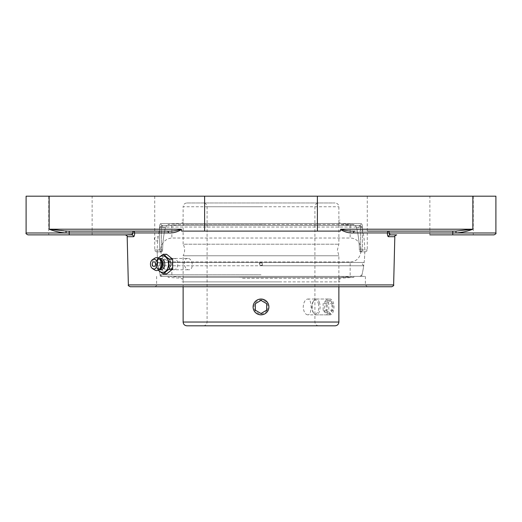 <?xml version="1.0" encoding="UTF-8"?>
<svg xmlns="http://www.w3.org/2000/svg" width="522" height="522" viewBox="0 0 522 522"><rect width="100%" height="100%" fill="white"/><g stroke="black" fill="none" stroke-linecap="round" stroke-linejoin="round"><path stroke-width="0.39" stroke-dasharray="2.61 1.96" d="M168.489 232.936A1.886 1.305 -90 0 0 167.184 231.096C172.273 231.305 176.971 230.672 181.264 229.21L181.447 229.569C177.206 232.101 172.886 233.223 168.489 232.936L134.656 232.936A1.886 1.781 -90 0 0 132.882 231.096L132.882 232.982L134.656 232.936C134.617 235.265 134.232 236.525 133.508 236.707L127.179 236.707M154.74 231.096L167.184 231.096L154.74 231.096M167.184 231.096L65.981 231.096L66.118 232.982C59.997 232.531 54.334 231.272 49.14 229.21L69.23 231.096L65.981 231.096M26.1 196.187L495.9 196.187M181.447 229.569L181.669 231.096L340.331 231.096L340.736 229.21C345.016 230.672 349.714 231.298 354.816 231.096A1.886 1.305 90 0 0 353.511 232.936C349.107 233.217 344.788 232.094 340.553 229.569M389.118 231.096L456.019 231.096L472.86 229.21C467.666 231.272 462.003 232.531 455.882 232.982L456.019 231.096L389.118 231.096A1.886 1.781 90 0 0 387.344 232.936L389.118 232.982L389.118 231.096M354.816 231.096L367.26 231.096L354.816 231.096M340.331 231.096L317.389 231.096L340.331 231.096M391.748 286.754L130.252 286.754M261 286.754L367.26 286.754L261 286.754M396.707 234.867L390.286 234.867A1.886 1.794 90 0 0 388.492 236.707L388.401 236.701M387.905 236.218L387.481 234.907M181.669 231.096L317.389 231.096L181.669 231.096M170.935 264.119C170.727 267.551 169.396 269.43 166.949 269.77C161.885 270.115 161.683 258.109 166.753 258.455C169.219 258.795 170.609 260.68 170.935 264.119M452.77 231.096L452.77 232.982L389.118 232.982L389.255 233.954M389.699 234.632L390.202 234.861M473.258 196.187L473.258 234.867L429.867 234.867L452.77 234.867L429.867 234.867L429.867 196.187L473.258 196.187L429.867 196.187M494.014 234.867L452.77 234.867L452.77 232.982L495.9 232.982M133.508 236.707A1.886 1.794 90 0 0 131.714 234.867L125.293 234.867M132.307 234.626L132.725 234M132.745 233.954L132.882 232.982L69.23 232.982L69.23 231.096M131.714 234.867L27.986 234.867M92.133 234.867L48.742 234.867L92.133 234.867L92.133 196.187L48.742 196.187L48.742 234.867M359.358 225.432L360.617 227.324L359.358 225.432L162.642 225.432A1.886 1.781 -90 0 1 160.861 223.547A1.886 1.781 -90 0 0 162.642 225.432L166.655 225.432L165.494 227.324L166.655 225.432L162.642 225.432L161.383 227.324L162.642 225.432L359.358 225.432A1.886 1.781 90 0 0 361.139 223.547A1.886 1.781 90 0 1 359.358 225.432L355.345 225.432L356.506 227.324L355.345 225.432L359.358 225.432M361.139 223.547C361.922 223.723 362.346 224.982 362.418 227.324C362.353 224.982 361.922 223.723 361.139 223.547L160.861 223.547C160.078 223.723 159.654 224.982 159.582 227.324C159.647 224.982 160.078 223.723 160.861 223.547L361.139 223.547M161.383 251.852L162.016 251.852L162.629 249.96L162.016 251.852L161.383 251.852C155.08 251.852 155.08 251.852 161.383 251.852A1.886 1.801 90 0 1 159.582 249.96L161.383 249.96L161.383 251.852L161.383 249.96L159.582 249.96A1.886 1.801 -90 0 0 161.383 251.852M359.984 251.852L360.617 251.852C366.92 251.852 366.92 251.852 360.617 251.852L359.984 251.852L359.371 249.96L359.984 251.852L364.767 251.852L359.984 251.852M162.629 249.96A98.377 98.377 0 0 1 165.494 227.324A98.377 98.377 0 0 0 162.629 249.96L161.383 249.96L161.383 227.324L159.582 227.324L161.383 227.324L161.383 249.96L162.629 249.96M355.345 225.432L166.655 225.432L355.345 225.432M356.506 227.324A98.377 98.377 0 0 1 359.371 249.96A98.377 98.377 0 0 0 356.506 227.324L362.418 227.324L360.617 227.324L360.617 249.96L360.617 227.324L356.506 227.324M162.016 251.852L157.233 251.852L162.016 251.852M160.404 276.379L361.596 276.379L160.404 276.379A103.774 103.774 0 0 1 157.233 251.852M187.816 258.455C182.622 258.136 183.711 270.096 188.847 269.77C194.034 270.096 192.951 258.136 187.816 258.455L166.753 258.455M261 196.187L367.26 196.187L261 196.187M261 276.379L365.367 276.379L261 276.379M48.742 196.187L92.133 196.187M173.8 269.776A5.657 4 -90 0 0 177.806 264.112A5.657 4 -90 0 0 173.8 258.455A5.657 4 -90 0 0 169.8 264.112A5.657 4 -90 0 0 173.8 269.776L166.648 269.776A5.657 4 -90 0 0 170.648 264.112A5.657 4 -90 0 0 166.648 258.455A5.657 4 -90 0 0 162.642 264.112A5.657 4 -90 0 0 166.648 269.776M166.648 273.959L160.619 269.032L157.102 269.032L158.225 270.187M160.619 269.032L160.619 259.193L157.102 259.193L156.691 264.112L157.102 269.032M158.225 258.038L157.102 259.193M160.619 259.193L166.648 254.266M158.538 270.005A8.267 5.846 90 0 1 156.868 265.457A8.267 5.846 90 0 1 156.789 264.112A8.267 5.846 90 0 1 156.868 262.775A8.267 5.846 90 0 1 158.538 258.22M159.314 269.411A5.696 4.026 90 0 1 159.066 269.261A5.696 4.026 90 0 1 156.815 265.039A5.696 4.026 90 0 1 156.763 264.112A5.696 4.026 90 0 1 156.815 263.192A5.696 4.026 90 0 1 159.066 258.971A5.696 4.026 90 0 1 159.314 258.814M159.699 269.143A5.031 3.556 90 0 1 158.173 268.66A5.031 3.556 90 0 1 156.143 264.112A5.031 3.556 90 0 1 158.173 259.565A5.031 3.556 90 0 1 159.699 259.082M160.463 268.471A5.031 3.556 90 0 1 158.681 269.143A5.031 3.556 90 0 1 155.125 264.112A5.031 3.556 90 0 1 158.681 259.082A5.031 3.556 90 0 1 160.463 259.754M154.799 270.031A6.473 4.574 90 0 1 152.072 264.112A6.473 4.574 90 0 1 154.799 258.194M186.896 202.98L335.104 202.98L186.896 202.98C184.605 203.208 183.346 204.461 183.124 206.758L338.876 206.758L183.124 206.758L183.124 244.205L338.876 244.205L183.124 244.205A11.98 11.98 0 0 1 183.124 255.76L338.876 255.76L183.124 255.76L183.124 286.754M307.693 314.851C305.122 314.381 303.634 311.745 303.23 306.943C303.634 302.14 305.122 299.504 307.693 299.034C312.241 298.545 312.241 315.34 307.693 314.851L328.442 314.851C333.166 315.34 333.166 298.545 328.442 299.034C322.961 298.545 322.961 315.34 328.442 314.851M268.908 306.812C268.373 302.075 265.737 299.484 261 299.034C256.276 299.478 253.64 302.062 253.092 306.779M253.092 307.106C252.818 317.219 269.398 317.03 268.908 306.943M261 299.034L265.411 300.378L268.301 303.915C269.6 307.817 268.634 311.014 265.417 313.5L262.527 314.701L259.48 314.701C251.16 313.533 251.16 300.352 259.48 299.184L261 299.034M335.104 325.813L186.896 325.813M261 325.813L203.312 325.813L261 325.813M261 225.432L359.919 225.432L261 225.432M171.855 225.432L171.855 238.025L350.145 238.025L171.855 238.025A11.98 11.98 0 0 0 160.645 249.986A11.98 11.98 0 0 0 171.855 261.94L350.145 261.94L171.855 261.94L171.855 276.379M261 262.449L262.664 264.112L261 265.776L259.336 264.112L261 262.449C256.778 263.134 261.979 268.334 262.664 264.112L261 262.449L259.336 264.112L261 265.776L158.296 265.776L261 265.776L262.664 264.112L261 262.449C263.147 263.558 263.147 264.667 261 265.776L259.336 264.112L261 262.449L364.128 262.449L157.872 262.449L261 262.449M162.081 225.432L160.006 227.063L361.994 227.063L160.006 227.063A103.774 103.774 0 0 0 158.114 237.373A2.16 2.16 0 0 0 154.368 238.828A2.16 2.16 0 0 0 157.742 240.609L158.114 237.373L157.742 240.609A103.774 103.774 0 0 0 157.872 262.449A1.677 1.677 0 0 1 159.752 264.112A1.677 1.677 0 0 1 158.296 265.776A103.774 103.774 0 0 0 160.202 275.564M359.919 225.432L361.994 227.063A103.774 103.774 0 0 1 364.128 262.449L158.075 262.435L363.925 262.435L362.248 264.112L363.703 265.776L261 265.776L363.703 265.776A103.774 103.774 0 0 1 361.798 275.564M261 274.748L160.006 274.748L261 274.748M262.69 224.414L183.124 224.414L262.69 224.414M262.997 225.432L169.102 225.432L262.997 225.432M263.016 225.432L168.149 225.432L263.016 225.432M258.984 224.48L353.851 224.48L258.984 224.48M259.29 223.52L339.835 223.52L259.29 223.52M279.237 281.88L183.124 281.88L279.237 281.88M242.541 281.88L339.835 281.88L242.541 281.88M279.237 277.397L183.124 277.397L279.237 277.397M282.519 276.379L169.102 276.379L282.519 276.379M282.741 276.379L168.149 276.379L282.741 276.379M239.259 277.339L353.851 277.339L239.259 277.339M242.541 278.291L339.835 278.291L242.541 278.291M319.568 302.995A7.908 3.954 -90 0 0 316.143 299.034A7.908 3.954 -90 0 0 313.859 300.483A7.908 3.954 -90 0 0 312.717 310.89A7.908 3.954 -90 0 0 313.859 313.396A7.908 3.954 -90 0 0 316.143 314.851A7.908 3.954 -90 0 0 319.568 302.995M318.342 303.465A6.962 3.484 90 0 1 317.67 312.091A6.962 3.484 90 0 1 313.317 312.626A6.962 3.484 90 0 1 313.317 301.259A6.962 3.484 90 0 1 318.342 303.465M326.602 310.89A7.908 3.954 -90 0 0 330.028 314.851A7.908 3.954 -90 0 0 333.454 302.995A7.908 3.954 -90 0 0 330.028 299.034A7.908 3.954 -90 0 0 326.602 310.89M323.118 310.205L323.118 303.673L325.95 300.404L328.775 303.68L328.775 310.212L325.943 313.481L323.118 310.205L327.203 310.205L330.028 313.481L332.86 310.212L332.86 303.68L330.034 300.404L327.203 303.673L327.203 310.205M327.203 303.673L323.118 303.673M330.034 300.404L325.95 300.404M332.86 303.68L328.775 303.68M332.86 310.212L328.775 310.212M330.028 313.481L325.943 313.481M267.845 310.897A7.908 7.908 0 0 1 257.046 313.787A7.908 7.908 0 0 1 254.155 302.988A7.908 7.908 0 0 1 264.954 300.091A7.908 7.908 0 0 1 267.845 310.897M267.029 310.427A6.962 6.962 0 0 0 261 299.98A6.962 6.962 0 0 0 254.971 310.427A6.962 6.962 0 0 0 267.029 310.427M255.343 303.673L255.343 310.212L261 313.481M266.657 310.212L266.657 303.673L261 300.404M26.1 232.982L69.23 232.982L69.23 234.867M49.14 196.187L49.14 229.21L181.264 229.21M387.344 232.936L353.511 232.936M472.86 196.187L472.86 229.21L340.736 229.21M317.389 196.187L317.389 231.096M128.366 284.914L393.634 284.914M394.821 236.707L388.492 236.707M165.494 227.324L161.383 227.324L165.494 227.324M159.582 227.324L159.582 249.96L154.74 249.96L159.582 249.96L159.582 227.324M360.617 251.852A1.886 1.801 -90 0 0 362.418 249.96L360.617 249.96L360.617 251.852L360.617 249.96L362.418 249.96L362.418 227.324L362.418 249.96L367.26 249.96L362.418 249.96A1.886 1.801 90 0 1 360.617 251.852M360.617 249.96L359.371 249.96L360.617 249.96M261 284.868L365.367 284.868L261 284.868M204.611 196.187L204.611 231.096M261 206.758L207.084 206.758L261 206.758M183.124 322.035L338.876 322.035M154.74 196.187L154.74 249.96C154.231 250.351 154.858 250.978 156.633 251.852M367.26 196.187L367.26 249.96C367.769 250.351 367.142 250.978 365.367 251.852M361.596 276.379A103.774 103.774 0 0 0 364.767 251.852M156.633 276.379L156.633 284.868C157.122 285.293 156.496 285.925 154.74 286.754M365.367 276.379L365.367 284.868L367.26 286.754M166.949 269.77L188.847 269.77M173.8 258.455L166.648 258.455M156.815 263.192L156.868 262.775M158.173 259.565L159.066 258.971M159.634 259.082L158.681 259.082M159.634 269.143L158.681 269.143M158.173 268.66L159.066 269.261M156.815 265.039L156.868 265.457M338.876 286.754L338.876 255.76L337.388 249.986L338.876 244.205L338.876 206.758C338.654 204.461 337.395 203.208 335.104 202.98M203.312 325.813C205.603 325.584 206.862 324.325 207.084 322.035L207.084 206.758C206.862 204.461 205.603 203.208 203.312 202.98M318.688 325.813C316.397 325.584 315.138 324.325 314.916 322.035L314.916 206.758C315.138 204.461 316.397 203.208 318.688 202.98M328.442 299.034L307.693 299.034M350.145 225.432L350.145 238.025C364.643 238.202 364.643 261.77 350.145 261.94L350.145 276.379M359.919 276.379L361.994 274.748M162.081 276.379L160.006 274.748M352.898 225.432L338.876 224.414L338.876 219.932M169.102 225.432L183.124 224.414L183.124 219.932M353.851 225.432L353.851 224.48L339.835 223.52L339.835 219.932M168.149 225.432L168.149 224.48L182.165 223.52L182.165 219.932M169.102 276.379L183.124 277.397L183.124 281.88M352.898 276.379L338.876 277.397L338.876 281.88M168.149 276.379L168.149 277.339L182.165 278.291L182.165 281.88M353.851 276.379L353.851 277.339L339.835 278.291L339.835 281.88M313.317 312.626L313.859 313.396M313.317 301.259L313.859 300.483M316.143 314.851L330.028 314.851M316.143 299.034L330.028 299.034"/><path stroke-width="0.78" d="M69.23 231.096L69.23 232.982L132.882 232.982L131.714 234.867A1.886 1.794 -90 0 1 133.508 236.707C134.232 236.531 134.611 235.272 134.656 232.936L132.882 232.982L132.882 231.096L154.74 231.096L132.882 231.096A1.886 1.781 -90 0 1 134.656 232.936L168.489 232.936C172.893 233.217 177.212 232.094 181.447 229.569L181.264 229.21C176.984 230.672 172.286 231.298 167.184 231.096A1.886 1.305 -90 0 1 168.489 232.936M26.1 232.982C25.617 233.438 26.25 234.071 27.986 234.867L69.23 234.867L69.23 232.982L66.118 232.982L65.981 231.096L49.14 229.21C54.334 231.272 59.997 232.531 66.118 232.982L26.1 232.982L26.1 196.187L49.14 196.187L49.14 229.21L181.264 229.21M65.981 231.096L167.184 231.096M340.553 229.569C344.794 232.101 349.114 233.223 353.511 232.936A1.886 1.305 90 0 1 354.816 231.096C349.727 231.305 345.029 230.672 340.736 229.21L340.331 231.096L181.669 231.096L181.447 229.569M452.77 231.096L389.118 231.096L389.118 232.982L387.344 232.936A1.886 1.781 90 0 1 389.118 231.096L456.019 231.096L452.77 231.096L452.77 232.982L455.882 232.982C462.003 232.531 467.666 231.272 472.86 229.21L456.019 231.096L455.882 232.982L495.9 232.982L495.9 196.187L49.14 196.187M367.26 231.096L389.118 231.096L367.26 231.096M261 286.754L391.748 286.754C393.484 285.939 394.117 285.325 393.634 284.914L128.366 284.914C127.883 285.325 128.516 285.939 130.252 286.754L261 286.754M388.492 236.707L394.821 236.707C394.358 236.264 394.984 235.65 396.707 234.867L390.286 234.867A1.886 1.794 -90 0 0 388.492 236.707C387.768 236.525 387.383 235.265 387.344 232.936L387.481 234.907M388.401 236.701L387.905 236.218M389.255 233.954L389.699 234.632M390.202 234.861L389.118 232.982L452.77 232.982L452.77 234.867L473.258 234.867M429.867 234.867L494.014 234.867C495.75 234.071 496.383 233.438 495.9 232.982M128.366 284.914L127.179 236.707C127.642 236.264 127.016 235.65 125.293 234.867L132.307 234.626M69.23 234.867L131.714 234.867M158.225 270.187L163.132 273.959L169.161 269.032L168.743 264.112L169.161 259.193L163.132 254.266L158.225 258.038M163.132 254.266L166.648 254.266L172.671 259.193L172.671 269.032L166.648 273.959L163.132 273.959M172.671 269.032L169.161 269.032M172.671 259.193L169.161 259.193M158.538 258.22A8.267 5.846 90 0 1 164.893 256.485A8.267 5.846 90 0 1 168.482 264.112A8.267 5.846 90 0 1 164.893 271.74A8.267 5.846 90 0 1 158.538 270.005M153.938 261.809A2.303 1.631 90 0 1 155.543 263.714A2.303 1.631 90 0 1 154.492 266.279A2.303 1.631 90 0 1 152.522 265.261A2.303 1.631 90 0 1 152.522 262.964A2.303 1.631 90 0 1 153.938 261.809M159.314 258.814A5.696 4.026 90 0 1 164.815 264.112A5.696 4.026 90 0 1 159.314 269.411M159.634 259.082L159.699 259.082A5.031 3.556 90 0 1 163.255 264.112A5.031 3.556 90 0 1 159.699 269.143L159.634 269.143M152.535 259.61L154.799 258.194A6.473 4.574 90 0 1 158.936 258.507L160.463 259.754A5.031 3.556 90 0 1 162.238 264.112A5.031 3.556 90 0 1 160.463 268.471L158.936 269.717A6.473 4.574 90 0 1 154.799 270.031L152.535 268.615A4.92 3.478 90 0 1 150.46 264.112A4.92 3.478 90 0 1 152.535 259.61A4.92 3.478 90 0 1 157.416 264.112A4.92 3.478 90 0 1 152.535 268.615M158.936 258.507A6.473 4.574 90 0 1 161.226 264.112A6.473 4.574 90 0 1 158.936 269.717M253.092 306.779L253.092 307.106M261 325.813L335.104 325.813C337.395 325.584 338.654 324.325 338.876 322.035L183.124 322.035C183.346 324.325 184.605 325.584 186.896 325.813L261 325.813M254.155 302.988A7.908 7.908 0 0 1 264.954 300.091A7.908 7.908 0 0 1 267.845 310.897A7.908 7.908 0 0 1 257.046 313.787A7.908 7.908 0 0 1 254.155 302.988M255.343 310.212L255.343 303.673L261 300.404L266.657 303.673L266.657 310.212L261 313.481L255.343 310.212M261 313.481L266.657 310.212M261 300.404L255.343 303.673M204.611 196.187L204.611 231.096M353.511 232.936L387.344 232.936M472.86 196.187L472.86 229.21L340.736 229.21M127.179 236.707L133.508 236.707M317.389 196.187L317.389 231.096M393.634 284.914L394.821 236.707M152.522 262.964A3.054 3.054 0 0 0 152.522 265.261M183.124 286.754L183.124 322.035M338.876 286.754L338.876 322.035"/></g></svg>
